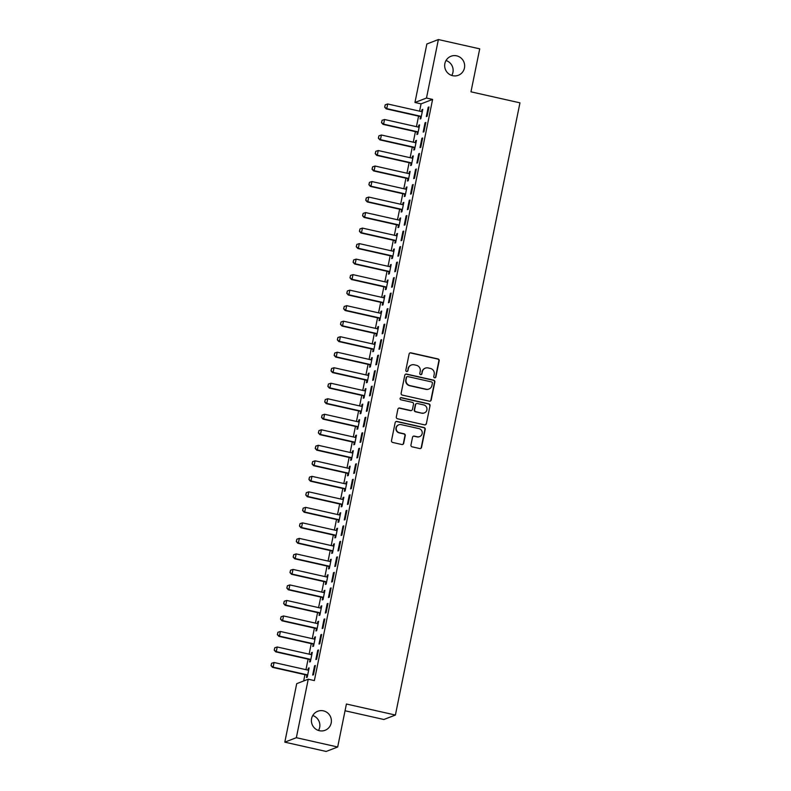 <?xml version="1.0" encoding="UTF-8"?>
<svg xmlns="http://www.w3.org/2000/svg" width="791" height="791" viewBox="0 0 791 791"><rect width="100%" height="100%" fill="white"/><g stroke="black" fill="none" stroke-linecap="round" stroke-linejoin="round"><path stroke-width="1.19" d="M434.605 377.791A1.098 1.068 68.9 0 0 435.881 376.961L439.173 360.785A1.562 1.533 68.9 0 0 437.977 358.926L410.934 352.835A1.562 1.533 68.9 0 0 409.115 354.022L405.823 370.208A1.098 1.068 68.9 0 0 407.276 371.463A1.098 1.068 68.9 0 0 407.929 370.672L408.354 368.586A5.003 4.894 68.9 0 1 414.158 364.789L416.412 365.304A5.003 4.894 68.9 0 1 420.229 371.256L419.803 373.352A1.098 1.068 68.9 0 0 421.247 374.608A1.098 1.068 68.9 0 0 421.9 373.817L422.325 371.73A5.003 4.894 68.9 0 1 428.129 367.934L430.383 368.448A5.003 4.894 68.9 0 1 434.2 374.4L433.775 376.496A1.098 1.068 68.9 0 0 434.605 377.791M435.06 377.801A1.098 1.068 68.9 0 0 435.564 377.089L438.857 360.904A1.562 1.533 68.9 0 0 437.66 359.045L410.618 352.964A1.562 1.533 68.9 0 0 409.906 352.974M407.108 371.513A1.098 1.068 68.9 0 0 407.622 370.801L408.354 368.586M421.089 374.657A1.098 1.068 68.9 0 0 421.593 373.945L422.325 371.73M323.42 710.852A10.204 9.976 68.9 0 0 311.436 721.511A10.204 9.976 68.9 0 0 325.071 730.301A10.204 9.976 68.9 0 0 323.42 710.852M456.684 55.835A10.204 9.976 68.9 0 0 444.7 66.493A10.204 9.976 68.9 0 0 458.335 75.283A10.204 9.976 68.9 0 0 456.684 55.835M410.964 444.977A1.562 1.533 68.9 0 0 412.151 446.836L419.744 448.546A1.562 1.533 68.9 0 0 421.554 447.36L425.212 429.384A1.562 1.533 68.9 0 0 424.016 427.526L396.973 421.445A1.562 1.533 68.9 0 0 395.164 422.631L391.505 440.597A1.562 1.533 68.9 0 0 392.692 442.456L401.858 444.522A1.562 1.533 68.9 0 0 403.677 443.336L405.239 435.643A1.562 1.533 68.9 0 0 404.043 433.784L399.504 432.766A4.182 4.093 68.9 0 1 398.822 424.787A4.182 4.093 68.9 0 1 401.156 424.619L418.963 428.623A4.182 4.093 68.9 0 1 419.645 436.602A4.182 4.093 68.9 0 1 417.302 436.77L414.336 436.098A1.562 1.533 68.9 0 0 412.526 437.285L410.964 444.977M308.243 679.212L296.348 737.696L284.809 742.156L296.714 683.661L308.243 679.212L314.363 680.586L432.608 99.419L426.487 98.035L414.949 102.494L426.853 43.999L438.382 39.55L426.487 98.035M438.382 39.55L479.712 48.844L470.971 91.825L519.954 102.84L395.401 715.044L346.418 704.02L337.678 747.001L296.348 737.696M429.375 401.185A1.562 1.533 68.9 0 0 431.194 399.999L434.842 382.033A1.562 1.533 68.9 0 0 433.656 380.164L406.604 374.084A1.562 1.533 68.9 0 0 404.794 375.27L401.136 393.236A1.562 1.533 68.9 0 0 402.332 395.095L429.375 401.185M430.027 405.714L426.369 423.679A1.562 1.533 68.9 0 1 424.559 424.866L397.517 418.775A1.562 1.533 68.9 0 1 396.321 416.916L397.883 409.224A1.562 1.533 68.9 0 1 399.702 408.037L410.667 410.509A1.562 1.533 68.9 0 0 412.477 409.323L413.515 404.221A1.562 1.533 68.9 0 0 412.329 402.362L400.908 399.791A1.098 1.068 68.9 0 1 400.73 397.705A1.098 1.068 68.9 0 1 401.344 397.665L428.841 403.845A1.562 1.533 68.9 0 1 430.027 405.714L426.369 423.679M345.044 710.763L383.872 719.494L395.401 715.044M318.516 649.965L317.735 650.261L315.846 659.575L316.618 659.269L318.516 649.965M310.062 659.743L309.607 661.978L310.388 661.681L312.287 652.367L311.506 652.674L311.11 654.592M324.824 618.938L324.053 619.234L322.155 628.548L322.936 628.242L324.824 618.938M316.38 628.707L315.925 630.951L316.697 630.654L318.595 621.34L317.814 621.647L317.428 623.565M331.142 587.911L330.361 588.207L328.473 597.521L329.244 597.215L331.142 587.911M322.688 597.68L322.234 599.924L323.015 599.627L324.903 590.313L324.132 590.62L323.737 592.538M337.45 556.874L336.679 557.18L334.781 566.485L335.562 566.188L337.45 556.874M329.007 566.653L328.552 568.897L329.323 568.591L331.221 559.286L330.44 559.583L330.055 561.511M343.769 525.847L342.987 526.153L341.089 535.458L341.87 535.161L343.769 525.847M335.315 535.626L334.86 537.87L335.641 537.564L337.53 528.259L336.758 528.556L336.363 530.474M350.077 494.82L349.306 495.126L347.407 504.431L348.188 504.134L350.077 494.82M341.633 504.599L341.178 506.833L341.949 506.537L343.848 497.232L343.067 497.529L342.681 499.447M356.395 463.793L355.614 464.09L353.715 473.404L354.497 473.097L356.395 463.793M347.941 473.562L347.486 475.806L348.267 475.51L350.156 466.196L349.385 466.502L348.989 468.42M362.703 432.766L361.922 433.063L360.034 442.377L360.815 442.07L362.703 432.766M354.259 442.535L353.804 444.779L354.576 444.483L356.474 435.169L355.693 435.475L355.307 437.393M369.021 401.739L368.24 402.036L366.342 411.34L367.123 411.043L369.021 401.739M360.567 411.508L360.113 413.752L360.894 413.446L362.782 404.142L362.011 404.438L361.616 406.366M375.33 370.702L374.548 371.009L372.66 380.313L373.441 380.016L375.33 370.702M366.886 380.481L366.421 382.725L367.202 382.419L369.1 373.115L368.319 373.411L367.924 375.339M381.648 339.675L380.866 339.982L378.968 349.286L379.749 348.989L381.648 339.675M373.194 349.454L372.739 351.688L373.52 351.392L375.409 342.088L374.627 342.384L374.242 344.303M387.956 308.648L387.175 308.945L385.286 318.259L386.067 317.952L387.956 308.648M379.512 318.427L379.047 320.662L379.828 320.365L381.727 311.051L380.946 311.357L380.55 313.276M394.274 277.621L393.493 277.918L391.594 287.232L392.376 286.925L394.274 277.621M385.82 287.39L385.365 289.635L386.146 289.338L388.035 280.024L387.254 280.33L386.868 282.249M400.582 246.594L399.801 246.891L397.913 256.195L398.694 255.898L400.582 246.594M392.128 256.363L391.674 258.608L392.455 258.301L394.353 248.997L393.572 249.294L393.176 251.222M406.9 215.557L406.119 215.864L404.221 225.168L405.002 224.871L406.9 215.557M398.446 225.336L397.992 227.581L398.773 227.274L400.661 217.97L399.88 218.267L399.495 220.195M413.209 184.53L412.427 184.837L410.539 194.141L411.31 193.844L413.209 184.53M404.755 194.309L404.3 196.554L405.081 196.247L406.979 186.943L406.198 187.24L405.803 189.158M419.517 153.503L418.746 153.8L416.847 163.114L417.628 162.808L419.517 153.503M411.073 163.282L410.618 165.517L411.399 165.22L413.288 155.906L412.507 156.213L412.121 158.131M425.835 122.476L425.054 122.773L423.165 132.087L423.936 131.781L425.835 122.476M417.381 132.245L416.926 134.49L417.707 134.193L419.606 124.879L418.825 125.186L418.429 127.104M432.608 99.419L421.079 103.868L419.596 111.155M418.577 116.139L416.442 126.669M415.423 131.652L413.278 142.182M412.269 147.166L410.124 157.696M409.115 162.679L406.97 173.209M405.951 178.193L403.815 188.733M402.797 193.706L400.651 204.246M399.643 209.229L397.497 219.76M396.489 224.743L394.343 235.273M393.325 240.256L391.189 250.787M390.171 255.77L388.025 266.3M387.017 271.283L384.871 281.814M383.862 286.797L381.717 297.327M380.698 302.31L378.563 312.84M377.544 317.824L375.409 328.354M374.39 333.337L372.245 343.867M371.236 348.851L369.09 359.391M368.082 364.364L365.936 374.904M364.918 379.888L362.782 390.418M361.764 395.401L359.618 405.931M358.61 410.915L356.464 421.445M355.456 426.428L353.31 436.958M352.292 441.942L350.156 452.472M349.138 457.455L346.992 467.985M345.983 472.969L343.838 483.499M342.829 488.482L340.684 499.012M339.665 503.996L337.53 514.526M336.511 519.509L334.366 530.049M333.357 535.023L331.211 545.563M330.203 550.546L328.057 561.076M327.039 566.059L324.903 576.59M323.885 581.573L321.749 592.103M320.731 597.086L318.585 607.617M317.577 612.6L315.431 623.13M314.423 628.113L312.277 638.644M311.259 643.627L309.123 654.157M308.104 659.14L305.959 669.67M304.95 674.654L303.665 680.982M420.545 116.732L420.08 118.976L420.861 118.68L422.76 109.366L421.979 109.672L421.583 111.59M428.989 106.963L428.208 107.26L426.319 116.574L427.1 116.267L428.989 106.963M414.227 147.769L413.772 150.003L414.553 149.707L416.442 140.393L415.671 140.699L415.275 142.617M422.681 137.99L421.9 138.287L420.001 147.601L420.782 147.294L422.681 137.99M407.919 178.796L407.464 181.03L408.235 180.734L410.134 171.429L409.352 171.726L408.967 173.644M416.363 169.017L415.582 169.323L413.693 178.628L414.474 178.331L416.363 169.017M401.601 209.823L401.146 212.067L401.927 211.761L403.815 202.456L403.044 202.753L402.649 204.681M410.054 200.044L409.273 200.35L407.375 209.655L408.156 209.358L410.054 200.044M395.292 240.85L394.838 243.094L395.609 242.788L397.507 233.483L396.726 233.78L396.34 235.708M403.736 231.081L402.965 231.377L401.067 240.682L401.848 240.385L403.736 231.081M388.974 271.877L388.519 274.121L389.301 273.824L391.189 264.51L390.418 264.817L390.022 266.735M397.428 262.108L396.647 262.404L394.758 271.718L395.53 271.412L397.428 262.108M382.666 302.904L382.211 305.148L382.982 304.851L384.881 295.537L384.1 295.844L383.714 297.762M391.11 293.135L390.339 293.431L388.44 302.745L389.221 302.439L391.11 293.135M376.348 333.94L375.893 336.175L376.674 335.878L378.563 326.564L377.791 326.871L377.396 328.789M384.802 324.162L384.021 324.458L382.132 333.772L382.903 333.476L384.802 324.162M370.04 364.967L369.585 367.212L370.356 366.905L372.254 357.601L371.473 357.898L371.088 359.816M378.484 355.189L377.712 355.495L375.814 364.799L376.595 364.503L378.484 355.189M363.722 395.994L363.267 398.239L364.048 397.932L365.946 388.628L365.165 388.925L364.77 390.853M372.175 386.216L371.394 386.522L369.506 395.826L370.277 395.53L372.175 386.216M357.413 427.021L356.959 429.266L357.74 428.969L359.628 419.655L358.847 419.952L358.461 421.88M365.857 417.252L365.086 417.549L363.188 426.863L363.969 426.557L365.857 417.252M351.095 458.048L350.64 460.293L351.422 459.996L353.32 450.682L352.539 450.989L352.143 452.907M359.549 448.279L358.768 448.576L356.879 457.89L357.651 457.584L359.549 448.279M344.787 489.085L344.332 491.32L345.113 491.023L347.002 481.709L346.221 482.016L345.835 483.934M353.241 479.306L352.46 479.603L350.561 488.917L351.342 488.611L353.241 479.306M338.469 520.112L338.014 522.347L338.795 522.05L340.694 512.746L339.912 513.043L339.517 514.961M346.923 510.333L346.142 510.64L344.253 519.944L345.034 519.647L346.923 510.333M332.161 551.139L331.706 553.384L332.487 553.077L334.375 543.773L333.594 544.07L333.209 545.998M340.614 541.36L339.833 541.667L337.935 550.971L338.716 550.674L340.614 541.36M325.852 582.166L325.388 584.411L326.169 584.104L328.067 574.8L327.286 575.097L326.891 577.025M334.296 572.397L333.515 572.694L331.627 581.998L332.408 581.701L334.296 572.397M319.534 613.193L319.08 615.438L319.861 615.141L321.749 605.827L320.968 606.133L320.582 608.052M327.988 603.424L327.207 603.721L325.309 613.035L326.09 612.728L327.988 603.424M313.226 644.23L312.761 646.465L313.543 646.168L315.441 636.854L314.66 637.16L314.264 639.079M321.67 634.451L320.889 634.748L319 644.062L319.782 643.755L321.67 634.451M306.908 675.257L306.453 677.492L307.234 677.195L309.123 667.891L308.352 668.187L307.956 670.106M315.362 665.478L314.581 665.785L312.682 675.089L313.463 674.792L315.362 665.478M337.678 747.001L326.149 751.45L284.809 742.156M318.516 730.479A10.204 9.976 68.9 0 0 312.752 715.539M451.78 75.461A10.204 9.976 68.9 0 0 446.015 60.521M421.079 103.868L414.949 102.494M421.979 109.672L422.661 109.82M428.208 107.26L428.9 107.418M418.825 125.186L419.507 125.334M425.054 122.773L425.746 122.931M415.671 140.699L416.353 140.847M421.9 138.287L422.582 138.445M412.507 156.213L413.199 156.371M418.746 153.8L419.428 153.958M409.352 171.726L410.035 171.884M415.582 169.323L416.274 169.472M406.198 187.24L406.881 187.398M412.427 184.837L413.12 184.985M403.044 202.753L403.726 202.911M409.273 200.35L409.956 200.499M399.88 218.267L400.572 218.425M406.119 215.864L406.801 216.012M396.726 233.78L397.418 233.938M402.965 231.377L403.647 231.536M393.572 249.294L394.254 249.452M399.801 246.891L400.493 247.049M390.418 264.817L391.1 264.965M396.647 262.404L397.329 262.563M387.254 280.33L387.946 280.479M393.493 277.918L394.175 278.076M384.1 295.844L384.792 295.992M390.339 293.431L391.021 293.59M380.946 311.357L381.628 311.506M387.175 308.945L387.867 309.103M377.791 326.871L378.474 327.029M384.021 324.458L384.713 324.617M374.627 342.384L375.32 342.543M380.866 339.982L381.549 340.13M371.473 357.898L372.166 358.056M377.712 355.495L378.395 355.643M368.319 373.411L369.002 373.57M374.548 371.009L375.241 371.157M365.165 388.925L365.847 389.083M371.394 386.522L372.086 386.67M362.011 404.438L362.693 404.596M368.24 402.036L368.922 402.194M358.847 419.952L359.539 420.11M365.086 417.549L365.768 417.707M355.693 435.475L356.375 435.623M361.922 433.063L362.614 433.221M352.539 450.989L353.221 451.137M358.768 448.576L359.46 448.734M349.385 466.502L350.067 466.65M355.614 464.09L356.296 464.248M346.221 482.016L346.913 482.164M352.46 479.603L353.142 479.761M343.067 497.529L343.759 497.687M349.306 495.126L349.988 495.275M339.912 513.043L340.595 513.201M346.142 510.64L346.834 510.788M336.758 528.556L337.441 528.714M342.987 526.153L343.67 526.302M333.594 544.07L334.286 544.228M339.833 541.667L340.516 541.815M330.44 559.583L331.132 559.741M336.679 557.18L337.361 557.339M327.286 575.097L327.968 575.255M333.515 572.694L334.207 572.852M324.132 590.62L324.814 590.768M330.361 588.207L331.053 588.366M320.968 606.133L321.66 606.282M327.207 603.721L327.889 603.879M317.814 621.647L318.506 621.795M324.053 619.234L324.735 619.393M314.66 637.16L315.342 637.309M320.889 634.748L321.581 634.906M311.506 652.674L312.188 652.822M317.735 650.261L318.427 650.42M308.352 668.187L309.034 668.346M314.581 665.785L315.263 665.933M425.331 368.141L425.024 368.26A5.003 4.894 68.9 0 0 422.018 371.849M411.36 364.997L411.053 365.116A5.003 4.894 68.9 0 0 408.047 368.705M430.096 401.175A1.562 1.533 68.9 0 0 430.877 400.117L434.536 382.152A1.562 1.533 68.9 0 0 433.339 380.293L406.297 374.202A1.562 1.533 68.9 0 0 405.585 374.212M432.4 383.23A1.098 1.068 68.9 0 0 431.57 381.924L407.83 376.585A1.098 1.068 68.9 0 0 406.554 377.416L406.109 379.621A5.003 4.894 68.9 0 0 409.926 385.583L426.151 389.231A5.003 4.894 68.9 0 0 431.955 385.435L432.4 383.23M407.217 376.635L406.9 376.753A1.098 1.068 68.9 0 0 406.248 377.534L406.554 377.416M428.949 389.024L428.633 389.142A5.003 4.894 68.9 0 1 425.845 389.35L409.609 385.701A5.003 4.894 68.9 0 1 405.793 379.749L406.248 377.534M425.271 424.856A1.562 1.533 68.9 0 0 426.062 423.798M411.538 410.45L411.231 410.569A1.562 1.533 68.9 0 1 410.351 410.628L399.386 408.166A1.562 1.533 68.9 0 0 398.674 408.176M429.721 405.832A1.562 1.533 68.9 0 0 428.524 403.964L401.027 397.784A1.098 1.068 68.9 0 0 400.572 397.774M422.048 413.07A4.182 4.093 68.9 0 0 426.962 408.7A4.182 4.093 68.9 0 0 423.709 404.923L417.43 403.509A1.562 1.533 68.9 0 0 415.621 404.695L414.583 409.797A1.562 1.533 68.9 0 0 415.779 411.656L421.741 413.189A4.182 4.093 68.9 0 0 424.075 413.021L424.381 412.902M416.56 403.578L416.244 403.697A1.562 1.533 68.9 0 0 415.315 404.814L415.621 404.695M421.741 413.189L415.463 411.775A1.562 1.533 68.9 0 1 414.276 409.916L415.315 404.814M419.645 436.602L419.329 436.721A4.182 4.093 68.9 0 1 416.995 436.889L414.029 436.217A1.562 1.533 68.9 0 0 413.317 436.236M398.822 424.787L398.516 424.905A4.182 4.093 68.9 0 0 399.188 432.885L399.504 432.766M402.579 444.512A1.562 1.533 68.9 0 0 403.361 443.454L404.923 435.762A1.562 1.533 68.9 0 0 403.736 433.903L399.188 432.885M420.456 448.527A1.562 1.533 68.9 0 0 421.247 447.479L424.896 429.513A1.562 1.533 68.9 0 0 423.709 427.644L396.657 421.563A1.562 1.533 68.9 0 0 395.945 421.573M422.315 111.551L421.86 111.59A1.592 1.562 -111.1 0 1 421.376 111.561L387.699 103.977L386.759 108.634L420.436 116.208A1.592 1.562 -111.1 0 1 420.881 116.386L421.277 116.623M384.772 107.111L385.237 104.788L384.673 107.151L386.759 108.634L386.196 108.851L419.873 116.425A1.592 1.562 -111.1 0 1 420.318 116.603L421.178 117.108M387.699 103.977L385.237 104.788M384.673 107.151L386.196 108.851M419.161 127.064L418.706 127.104A1.592 1.562 -111.1 0 1 418.221 127.074L384.545 119.49L383.595 124.147L417.272 131.731A1.592 1.562 -111.1 0 1 417.727 131.899L418.123 132.137M381.608 122.625L382.083 120.301L381.519 122.664L383.595 124.147L383.042 124.365L416.719 131.939A1.592 1.562 -111.1 0 1 417.164 132.117L418.024 132.621M384.545 119.49L382.083 120.301M381.519 122.664L383.042 124.365M415.997 142.578L415.542 142.617A1.592 1.562 -111.1 0 1 415.067 142.588L381.391 135.014L380.441 139.661L414.118 147.245A1.592 1.562 -111.1 0 1 414.573 147.423L414.968 147.65M378.454 138.138L378.929 135.815L378.365 138.178L380.441 139.661L379.878 139.878L413.555 147.462A1.592 1.562 -111.1 0 1 414.009 147.63L414.87 148.144M381.391 135.014L378.929 135.815M378.365 138.178L379.878 139.878M412.843 158.091L412.388 158.131A1.592 1.562 -111.1 0 1 411.913 158.101L378.236 150.527L377.287 155.174L410.964 162.758A1.592 1.562 -111.1 0 1 411.409 162.936L411.814 163.164M375.3 153.662L375.774 151.328L375.201 153.691L377.287 155.174L376.724 155.392L410.4 162.976A1.592 1.562 -111.1 0 1 410.855 163.154L411.715 163.658M378.236 150.527L375.774 151.328M375.201 153.691L376.724 155.392M409.689 173.605L409.234 173.644A1.592 1.562 -111.1 0 1 408.749 173.615L375.072 166.041L374.133 170.688L407.81 178.272A1.592 1.562 -111.1 0 1 408.255 178.45L408.66 178.677M372.146 169.175L372.62 166.842L372.047 169.205L374.133 170.688L373.57 170.905L407.246 178.489A1.592 1.562 -111.1 0 1 407.691 178.667L408.561 179.171M375.072 166.041L372.62 166.842M372.047 169.205L373.57 170.905M406.534 189.118L406.08 189.158A1.592 1.562 -111.1 0 1 405.595 189.128L371.918 181.554L370.969 186.211L404.646 193.785A1.592 1.562 -111.1 0 1 405.101 193.963L405.496 194.2M368.982 184.689L369.456 182.355L368.893 184.718L370.969 186.211L370.415 186.419L404.092 194.003A1.592 1.562 -111.1 0 1 404.537 194.181L405.397 194.685M371.918 181.554L369.456 182.355M368.893 184.718L370.415 186.419M403.38 204.632L402.916 204.671A1.592 1.562 -111.1 0 1 402.441 204.642L368.764 197.068L367.815 201.725L401.492 209.299A1.592 1.562 -111.1 0 1 401.947 209.477L402.342 209.714M365.828 200.202L366.302 197.869L365.739 200.232L367.815 201.725L367.251 201.942L400.928 209.516A1.592 1.562 -111.1 0 1 401.383 209.694L402.243 210.198M368.764 197.068L366.302 197.869M365.739 200.232L367.251 201.942M400.216 220.145L399.762 220.195A1.592 1.562 -111.1 0 1 399.287 220.155L365.61 212.581L364.661 217.238L398.338 224.812A1.592 1.562 -111.1 0 1 398.783 224.99L399.188 225.227M362.673 215.716L363.148 213.392L362.575 215.755L364.661 217.238L364.097 217.456L397.774 225.03A1.592 1.562 -111.1 0 1 398.229 225.208L399.089 225.712M365.61 212.581L363.148 213.392M362.575 215.755L364.097 217.456M397.062 235.659L396.607 235.708A1.592 1.562 -111.1 0 1 396.123 235.669L362.446 228.095L361.507 232.752L395.184 240.326A1.592 1.562 -111.1 0 1 395.629 240.504L396.034 240.741M359.519 231.229L359.994 228.906L359.421 231.269L361.507 232.752L360.943 232.969L394.62 240.543A1.592 1.562 -111.1 0 1 395.065 240.721L395.935 241.225M362.446 228.095L359.994 228.906M359.421 231.269L360.943 232.969M393.908 251.172L393.453 251.222A1.592 1.562 -111.1 0 1 392.969 251.192L359.292 243.608L358.343 248.265L392.02 255.839A1.592 1.562 -111.1 0 1 392.474 256.017L392.87 256.254M356.355 246.743L356.83 244.419L356.266 246.782L358.343 248.265L357.789 248.483L391.466 256.057A1.592 1.562 -111.1 0 1 391.911 256.235L392.771 256.739M359.292 243.608L356.83 244.419M356.266 246.782L357.789 248.483M390.754 266.696L390.289 266.735A1.592 1.562 -111.1 0 1 389.815 266.705L356.138 259.122L355.189 263.779L388.865 271.353A1.592 1.562 -111.1 0 1 389.32 271.531L389.716 271.768M353.201 262.256L353.676 259.932L353.112 262.296L355.189 263.779L354.625 263.996L388.312 271.57A1.592 1.562 -111.1 0 1 388.757 271.748L389.617 272.252M356.138 259.122L353.676 259.932M353.112 262.296L354.625 263.996M387.59 282.209L387.135 282.249A1.592 1.562 -111.1 0 1 386.661 282.219L352.984 274.635L352.035 279.292L385.711 286.866A1.592 1.562 -111.1 0 1 386.156 287.044L386.562 287.281M350.047 277.77L350.522 275.446L349.958 277.809L352.035 279.292L351.471 279.51L385.148 287.084A1.592 1.562 -111.1 0 1 385.603 287.262L386.463 287.766M352.984 274.635L350.522 275.446M349.958 277.809L351.471 279.51M384.436 297.723L383.981 297.762A1.592 1.562 -111.1 0 1 383.506 297.732L349.83 290.159L348.88 294.806L382.557 302.389A1.592 1.562 -111.1 0 1 383.002 302.558L383.408 302.795M346.893 293.283L347.368 290.959L346.794 293.323L348.88 294.806L348.317 295.023L381.994 302.597A1.592 1.562 -111.1 0 1 382.439 302.775L383.309 303.279M349.83 290.159L347.368 290.959M346.794 293.323L348.317 295.023M381.282 313.236L380.827 313.276A1.592 1.562 -111.1 0 1 380.342 313.246L346.666 305.672L345.716 310.319L379.403 317.903A1.592 1.562 -111.1 0 1 379.848 318.081L380.244 318.308M343.739 308.797L344.204 306.473L343.64 308.836L345.716 310.319L345.163 310.537L378.84 318.12A1.592 1.562 -111.1 0 1 379.285 318.289L380.145 318.803M346.666 305.672L344.204 306.473M343.64 308.836L345.163 310.537M378.128 328.749L377.663 328.789A1.592 1.562 -111.1 0 1 377.188 328.759L343.512 321.186L342.562 325.833L376.239 333.416A1.592 1.562 -111.1 0 1 376.694 333.594L377.089 333.822M340.575 324.32L341.05 321.986L340.486 324.35L342.562 325.833L342.009 326.05L375.685 333.634A1.592 1.562 -111.1 0 1 376.13 333.812L376.991 334.316M343.512 321.186L341.05 321.986M340.486 324.35L342.009 326.05M374.964 344.263L374.509 344.303A1.592 1.562 -111.1 0 1 374.034 344.273L340.357 336.699L339.408 341.356L373.085 348.93A1.592 1.562 -111.1 0 1 373.53 349.108L373.935 349.335M337.421 339.833L337.895 337.5L337.332 339.863L339.408 341.356L338.845 341.564L372.521 349.147A1.592 1.562 -111.1 0 1 372.976 349.325L373.836 349.83M340.357 336.699L337.895 337.5M337.332 339.863L338.845 341.564M371.81 359.776L371.355 359.816A1.592 1.562 -111.1 0 1 370.88 359.786L337.203 352.213L336.254 356.87L369.931 364.443A1.592 1.562 -111.1 0 1 370.376 364.621L370.781 364.859M334.267 355.347L334.741 353.013L334.168 355.377L336.254 356.87L335.691 357.087L369.367 364.661A1.592 1.562 -111.1 0 1 369.822 364.839L370.682 365.343M337.203 352.213L334.741 353.013M334.168 355.377L335.691 357.087M368.655 375.29L368.201 375.33A1.592 1.562 -111.1 0 1 367.716 375.3L334.039 367.726L333.1 372.383L366.777 379.957A1.592 1.562 -111.1 0 1 367.222 380.135L367.617 380.372M331.113 370.86L331.577 368.527L331.014 370.9L333.1 372.383L332.536 372.601L366.213 380.174A1.592 1.562 -111.1 0 1 366.658 380.352L367.518 380.857M334.039 367.726L331.577 368.527M331.014 370.9L332.536 372.601M365.501 390.803L365.046 390.853A1.592 1.562 -111.1 0 1 364.562 390.813L330.885 383.24L329.936 387.897L363.613 395.47A1.592 1.562 -111.1 0 1 364.068 395.648L364.463 395.886M327.949 386.374L328.423 384.05L327.86 386.413L329.936 387.897L329.382 388.114L363.059 395.688A1.592 1.562 -111.1 0 1 363.504 395.866L364.364 396.37M330.885 383.24L328.423 384.05M327.86 386.413L329.382 388.114M362.337 406.317L361.882 406.366A1.592 1.562 -111.1 0 1 361.408 406.327L327.731 398.753L326.782 403.41L360.459 410.984A1.592 1.562 -111.1 0 1 360.914 411.162L361.309 411.399M324.794 401.887L325.269 399.564L324.705 401.927L326.782 403.41L326.218 403.628L359.895 411.201A1.592 1.562 -111.1 0 1 360.35 411.379L361.21 411.884M327.731 398.753L325.269 399.564M324.705 401.927L326.218 403.628M359.183 421.84L358.728 421.88A1.592 1.562 -111.1 0 1 358.254 421.85L324.577 414.266L323.628 418.923L357.305 426.497A1.592 1.562 -111.1 0 1 357.75 426.675L358.155 426.913M321.64 417.401L322.115 415.077L321.541 417.44L323.628 418.923L323.064 419.141L356.741 426.715A1.592 1.562 -111.1 0 1 357.196 426.893L358.056 427.397M324.577 414.266L322.115 415.077M321.541 417.44L323.064 419.141M356.029 437.354L355.574 437.393A1.592 1.562 -111.1 0 1 355.09 437.364L321.413 429.78L320.474 434.437L354.15 442.011A1.592 1.562 -111.1 0 1 354.595 442.189L355.001 442.426M318.486 432.914L318.961 430.591L318.387 432.954L320.474 434.437L319.91 434.655L353.587 442.228A1.592 1.562 -111.1 0 1 354.032 442.406L354.902 442.911M321.413 429.78L318.961 430.591M318.387 432.954L319.91 434.655M352.875 452.867L352.42 452.907A1.592 1.562 -111.1 0 1 351.936 452.877L318.259 445.293L317.31 449.95L350.986 457.524A1.592 1.562 -111.1 0 1 351.441 457.702L351.837 457.94M315.322 448.428L315.797 446.104L315.233 448.467L317.31 449.95L316.756 450.168L350.433 457.742A1.592 1.562 -111.1 0 1 350.878 457.92L351.738 458.424M318.259 445.293L315.797 446.104M315.233 448.467L316.756 450.168M349.721 468.381L349.256 468.42A1.592 1.562 -111.1 0 1 348.782 468.391L315.105 460.817L314.156 465.464L347.832 473.048A1.592 1.562 -111.1 0 1 348.287 473.226L348.683 473.453M312.168 463.941L312.643 461.618L312.079 463.981L314.156 465.464L313.592 465.681L347.269 473.255A1.592 1.562 -111.1 0 1 347.724 473.433L348.584 473.938M315.105 460.817L312.643 461.618M312.079 463.981L313.592 465.681M346.557 483.894L346.102 483.934A1.592 1.562 -111.1 0 1 345.627 483.904L311.951 476.33L311.001 480.977L344.678 488.561A1.592 1.562 -111.1 0 1 345.123 488.739L345.529 488.967M309.014 479.465L309.489 477.131L308.915 479.494L311.001 480.977L310.438 481.195L344.115 488.779A1.592 1.562 -111.1 0 1 344.569 488.957L345.43 489.461M311.951 476.33L309.489 477.131M308.915 479.494L310.438 481.195M343.403 499.408L342.948 499.447A1.592 1.562 -111.1 0 1 342.463 499.418L308.787 491.844L307.847 496.491L341.524 504.075A1.592 1.562 -111.1 0 1 341.969 504.253L342.374 504.48M305.86 494.978L306.335 492.645L305.761 495.008L307.847 496.491L307.284 496.708L340.961 504.292A1.592 1.562 -111.1 0 1 341.405 504.47L342.276 504.974M308.787 491.844L306.335 492.645M305.761 495.008L307.284 496.708M340.249 514.921L339.794 514.961A1.592 1.562 -111.1 0 1 339.309 514.931L305.633 507.357L304.683 512.014L338.36 519.588A1.592 1.562 -111.1 0 1 338.815 519.766L339.21 519.994M302.696 510.492L303.171 508.158L302.607 510.521L304.683 512.014L304.13 512.222L337.806 519.806A1.592 1.562 -111.1 0 1 338.251 519.984L339.112 520.488M305.633 507.357L303.171 508.158M302.607 510.521L304.13 512.222M337.095 530.435L336.63 530.474A1.592 1.562 -111.1 0 1 336.155 530.445L302.478 522.871L301.529 527.528L335.206 535.102A1.592 1.562 -111.1 0 1 335.661 535.28L336.056 535.517M299.542 526.005L300.016 523.672L299.453 526.035L301.529 527.528L300.966 527.745L334.652 535.319A1.592 1.562 -111.1 0 1 335.097 535.497L335.957 536.001M302.478 522.871L300.016 523.672M299.453 526.035L300.966 527.745M333.931 545.948L333.476 545.988A1.592 1.562 -111.1 0 1 333.001 545.958L299.324 538.384L298.375 543.041L332.052 550.615A1.592 1.562 -111.1 0 1 332.497 550.793L332.902 551.03M296.388 541.519L296.862 539.195L296.299 541.558L298.375 543.041L297.811 543.259L331.488 550.833A1.592 1.562 -111.1 0 1 331.943 551.011L332.803 551.515M299.324 538.384L296.862 539.195M296.299 541.558L297.811 543.259M330.776 561.462L330.322 561.511A1.592 1.562 -111.1 0 1 329.847 561.472L296.16 553.898L295.221 558.555L328.898 566.129A1.592 1.562 -111.1 0 1 329.343 566.307L329.748 566.544M293.234 557.032L293.708 554.709L293.135 557.072L295.221 558.555L294.657 558.772L328.334 566.346A1.592 1.562 -111.1 0 1 328.779 566.524L329.649 567.028M296.16 553.898L293.708 554.709M293.135 557.072L294.657 558.772M327.622 576.975L327.167 577.025A1.592 1.562 -111.1 0 1 326.683 576.985L293.006 569.411L292.057 574.068L325.744 581.642A1.592 1.562 -111.1 0 1 326.189 581.82L326.584 582.057M290.079 572.546L290.544 570.222L289.981 572.585L292.057 574.068L291.503 574.286L325.18 581.86A1.592 1.562 -111.1 0 1 325.625 582.038L326.485 582.542M293.006 569.411L290.544 570.222M289.981 572.585L291.503 574.286M324.468 592.499L324.003 592.538A1.592 1.562 -111.1 0 1 323.529 592.508L289.852 584.925L288.903 589.582L322.58 597.156A1.592 1.562 -111.1 0 1 323.035 597.334L323.43 597.571M286.915 588.059L287.39 585.736L286.826 588.099L288.903 589.582L288.349 589.799L322.026 597.373A1.592 1.562 -111.1 0 1 322.471 597.551L323.331 598.055M289.852 584.925L287.39 585.736M286.826 588.099L288.349 589.799M321.304 608.012L320.849 608.052A1.592 1.562 -111.1 0 1 320.375 608.022L286.698 600.438L285.749 605.095L319.426 612.669A1.592 1.562 -111.1 0 1 319.871 612.847L320.276 613.084M283.761 603.573L284.236 601.249L283.672 603.612L285.749 605.095L285.185 605.313L318.862 612.887A1.592 1.562 -111.1 0 1 319.317 613.065L320.177 613.569M286.698 600.438L284.236 601.249M283.672 603.612L285.185 605.313M318.15 623.526L317.695 623.565A1.592 1.562 -111.1 0 1 317.221 623.535L283.544 615.952L282.595 620.609L316.271 628.192A1.592 1.562 -111.1 0 1 316.716 628.361L317.122 628.598M280.607 619.086L281.082 616.762L280.508 619.126L282.595 620.609L282.031 620.826L315.708 628.4A1.592 1.562 -111.1 0 1 316.163 628.578L317.023 629.082M283.544 615.952L281.082 616.762M280.508 619.126L282.031 620.826M314.996 639.039L314.541 639.079A1.592 1.562 -111.1 0 1 314.057 639.049L280.38 631.475L279.441 636.122L313.117 643.706A1.592 1.562 -111.1 0 1 313.562 643.884L313.958 644.111M277.453 634.6L277.918 632.276L277.354 634.639L279.441 636.122L278.877 636.34L312.554 643.923A1.592 1.562 -111.1 0 1 312.999 644.092L313.859 644.596M280.38 631.475L277.918 632.276M277.354 634.639L278.877 636.34M311.842 654.553L311.387 654.592A1.592 1.562 -111.1 0 1 310.903 654.562L277.226 646.989L276.277 651.636L309.953 659.219A1.592 1.562 -111.1 0 1 310.408 659.397L310.804 659.625M274.289 650.123L274.764 647.789L274.2 650.153L276.277 651.636L275.723 651.853L309.4 659.437A1.592 1.562 -111.1 0 1 309.845 659.615L310.705 660.119M277.226 646.989L274.764 647.789M274.2 650.153L275.723 651.853M308.678 670.066L308.223 670.106A1.592 1.562 -111.1 0 1 307.748 670.076L274.072 662.502L273.122 667.149L306.799 674.733A1.592 1.562 -111.1 0 1 307.254 674.911L307.65 675.138M271.135 665.636L271.61 663.303L271.046 665.666L273.122 667.149L272.559 667.367L306.236 674.95A1.592 1.562 -111.1 0 1 306.69 675.128L307.551 675.633M274.072 662.502L271.61 663.303M271.046 665.666L272.559 667.367M420.318 116.603L420.881 116.386M419.873 116.425L420.436 116.208M417.164 132.117L417.727 131.899M416.719 131.939L417.272 131.731M414.009 147.63L414.573 147.423M413.555 147.462L414.118 147.245M410.855 163.154L411.409 162.936M410.4 162.976L410.964 162.758M407.691 178.667L408.255 178.45M407.246 178.489L407.81 178.272M404.537 194.181L405.101 193.963M404.092 194.003L404.646 193.785M401.383 209.694L401.947 209.477M400.928 209.516L401.492 209.299M398.229 225.208L398.783 224.99M397.774 225.03L398.338 224.812M395.065 240.721L395.629 240.504M394.62 240.543L395.184 240.326M391.911 256.235L392.474 256.017M391.466 256.057L392.02 255.839M388.757 271.748L389.32 271.531M388.312 271.57L388.865 271.353M385.603 287.262L386.156 287.044M385.148 287.084L385.711 286.866M382.439 302.775L383.002 302.558M381.994 302.597L382.557 302.389M379.285 318.289L379.848 318.081M378.84 318.12L379.403 317.903M376.13 333.812L376.694 333.594M375.685 333.634L376.239 333.416M372.976 349.325L373.53 349.108M372.521 349.147L373.085 348.93M369.822 364.839L370.376 364.621M369.367 364.661L369.931 364.443M366.658 380.352L367.222 380.135M366.213 380.174L366.777 379.957M363.504 395.866L364.068 395.648M363.059 395.688L363.613 395.47M360.35 411.379L360.914 411.162M359.895 411.201L360.459 410.984M357.196 426.893L357.75 426.675M356.741 426.715L357.305 426.497M354.032 442.406L354.595 442.189M353.587 442.228L354.15 442.011M350.878 457.92L351.441 457.702M350.433 457.742L350.986 457.524M347.724 473.433L348.287 473.226M347.269 473.255L347.832 473.048M344.569 488.957L345.123 488.739M344.115 488.779L344.678 488.561M341.405 504.47L341.969 504.253M340.961 504.292L341.524 504.075M338.251 519.984L338.815 519.766M337.806 519.806L338.36 519.588M335.097 535.497L335.661 535.28M334.652 535.319L335.206 535.102M331.943 551.011L332.497 550.793M331.488 550.833L332.052 550.615M328.779 566.524L329.343 566.307M328.334 566.346L328.898 566.129M325.625 582.038L326.189 581.82M325.18 581.86L325.744 581.642M322.471 597.551L323.035 597.334M322.026 597.373L322.58 597.156M319.317 613.065L319.871 612.847M318.862 612.887L319.426 612.669M316.163 628.578L316.716 628.361M315.708 628.4L316.271 628.192M312.999 644.092L313.562 643.884M312.554 643.923L313.117 643.706M309.845 659.615L310.408 659.397M309.4 659.437L309.953 659.219M306.69 675.128L307.254 674.911M306.236 674.95L306.799 674.733"/></g></svg>
